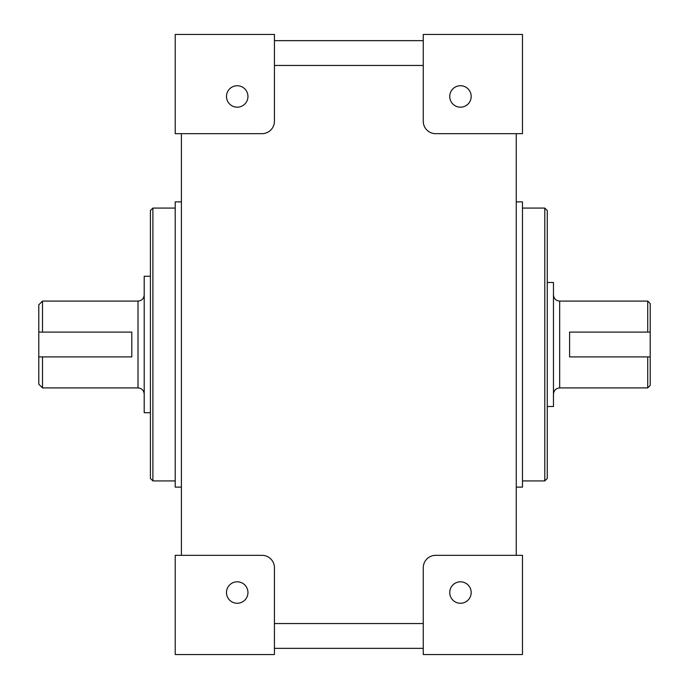 <?xml version="1.0" encoding="UTF-8"?>
<svg xmlns="http://www.w3.org/2000/svg" width="689" height="689" viewBox="0 0 689 689"><rect width="100%" height="100%" fill="white"/><g stroke="black" fill="none" stroke-linecap="round" stroke-linejoin="round"><path stroke-width="1.03" d="M181.414 201.877L175.213 201.877L175.213 487.123L181.414 487.123L175.213 487.123M181.414 555.334L181.414 133.666M423.253 654.55L522.469 654.55L522.469 555.334L435.655 555.334A12.402 12.402 0 0 0 423.253 567.736L423.253 654.55M274.429 654.55L274.429 567.736A12.402 12.402 0 0 0 262.027 555.334L175.213 555.334L175.213 654.55L274.429 654.55M423.253 121.264L423.253 34.45L522.469 34.45L522.469 133.666L435.655 133.666A12.402 12.402 0 0 1 423.253 121.264M274.429 40.651L423.253 40.651M175.213 133.666L175.213 34.45L274.429 34.45L274.429 121.264A12.402 12.402 0 0 1 262.027 133.666L175.213 133.666M274.429 648.349L423.253 648.349M516.268 555.334L516.268 133.666M451.045 587.398A10.723 10.723 0 0 1 465.6 583.127A10.723 10.723 0 0 1 469.872 597.682A10.723 10.723 0 0 1 455.317 601.953A10.723 10.723 0 0 1 451.045 587.398M451.045 91.318A10.723 10.723 0 0 1 465.6 87.047A10.723 10.723 0 0 1 469.872 101.602A10.723 10.723 0 0 1 455.317 105.873A10.723 10.723 0 0 1 451.045 91.318M227.809 91.318A10.723 10.723 0 0 1 242.364 87.047A10.723 10.723 0 0 1 246.636 101.602A10.723 10.723 0 0 1 232.081 105.873A10.723 10.723 0 0 1 227.809 91.318M227.809 587.398A10.723 10.723 0 0 1 242.364 583.127A10.723 10.723 0 0 1 246.636 597.682A10.723 10.723 0 0 1 232.081 601.953A10.723 10.723 0 0 1 227.809 587.398M516.268 201.877L522.469 201.877L522.469 487.123L516.268 487.123L522.469 487.123M150.409 210.558L150.409 478.442L152.889 480.922L152.889 208.078L150.409 210.558M547.273 478.442L547.273 210.558L544.792 208.078L544.792 480.922L547.273 478.442M650.209 332.098L650.209 385.427L647.729 387.907L647.729 356.902L569.596 356.902L569.596 332.098L647.729 332.098L647.729 301.093L650.209 303.573L650.209 332.098L647.729 332.098M650.209 356.902L647.729 356.902M547.273 282.49L553.474 282.49L553.474 406.51L547.273 406.51M42.511 387.907L38.791 384.186L38.791 356.902L42.511 356.902L38.791 356.902L38.791 332.098L131.806 332.098L131.806 356.902L42.511 356.902L42.511 387.907L138.007 387.907C141.77 388.277 143.837 390.344 144.208 394.108M150.409 276.289L144.208 276.289L144.208 412.711L150.409 412.711M42.511 332.098L42.511 301.093L38.791 304.814L38.791 332.098M274.429 65.455L423.253 65.455M274.429 623.545L423.253 623.545M647.729 301.093L559.675 301.093L559.675 387.907L647.729 387.907M42.511 301.093L138.007 301.093L138.007 387.907M175.213 208.078L152.889 208.078M175.213 480.922L152.889 480.922M522.469 480.922L544.792 480.922M522.469 208.078L544.792 208.078M559.675 301.093C555.911 300.723 553.844 298.656 553.474 294.892M559.675 387.907C555.911 388.277 553.844 390.344 553.474 394.108M138.007 301.093C141.77 300.723 143.837 298.656 144.208 294.892"/></g></svg>
